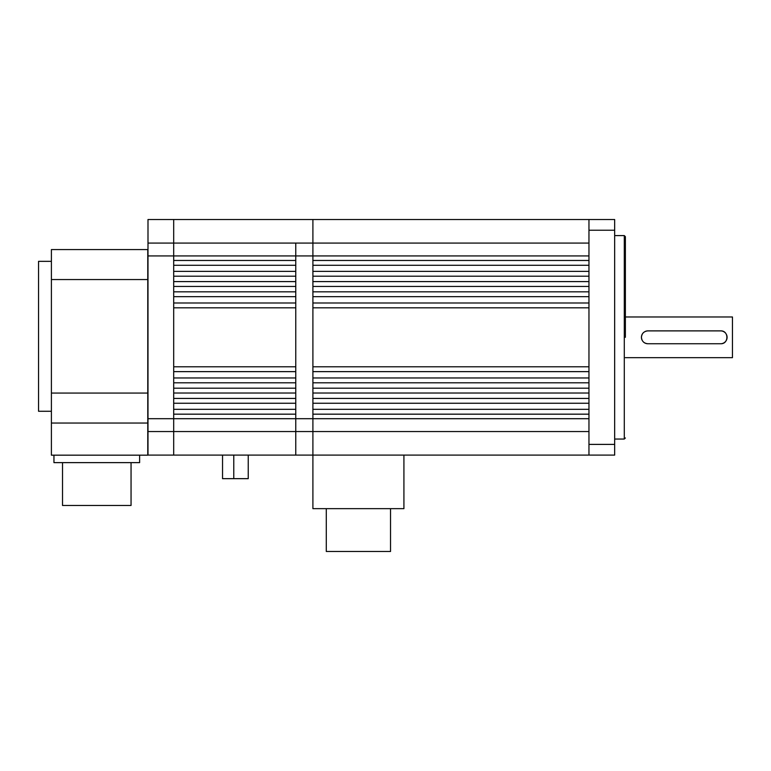 <?xml version="1.0" encoding="UTF-8"?>
<svg xmlns="http://www.w3.org/2000/svg" width="771" height="771" viewBox="0 0 771 771"><rect width="100%" height="100%" fill="white"/><g stroke="black" fill="none" stroke-linecap="round" stroke-linejoin="round"><path stroke-width="1.16" d="M588.957 243.077L312.901 243.077L312.901 255.933L295.765 255.933L295.765 243.077L312.901 243.077L312.901 219.523L312.901 455.102L614.66 455.102L614.66 219.523L173.697 219.523L173.697 243.077L295.765 243.077L295.765 418.692L295.765 414.172L173.697 414.172L173.697 455.102L312.901 455.102L312.901 508.648L403.917 508.648L403.917 455.102M173.697 403.252L173.697 409.334L295.765 409.334L295.765 403.252L173.697 403.252M173.697 393.027L173.697 398.424L295.765 398.424L295.765 393.027L173.697 393.027M173.697 382.801L173.697 388.199L295.765 388.199L295.765 382.801L173.697 382.801M173.697 371.632L173.697 377.963L295.765 377.963L295.765 371.632L173.697 371.632M173.697 307.831L173.697 366.794L295.765 366.794L295.765 307.831L173.697 307.831M173.697 296.662L173.697 302.993L295.765 302.993L295.765 296.662L173.697 296.662M173.697 286.436L173.697 291.824L295.765 291.824L295.765 286.436L173.697 286.436M173.697 276.201L173.697 281.598L295.765 281.598L295.765 276.201L173.697 276.201M173.697 265.291L173.697 271.373L295.765 271.373L295.765 265.291L173.697 265.291M147.993 431.548L173.697 431.548L173.697 455.102L147.993 455.102L147.993 418.692L173.697 418.692L173.697 431.548L312.901 431.548L312.901 418.692L588.957 418.692L588.957 414.172L312.901 414.172L312.901 418.692L295.765 418.692L295.765 431.548L295.765 418.692L173.697 418.692L173.697 255.933L173.697 260.463L295.765 260.463L295.765 255.933L147.993 255.933L147.993 219.523L173.697 219.523L173.697 255.933L173.697 243.077L147.993 243.077M295.765 431.548L295.765 455.102L295.765 431.548M233.777 455.102L233.777 478.666L248.233 478.666L248.233 455.102M233.777 478.666L222.54 478.666L233.777 478.666M147.993 418.692L147.993 255.933M51.397 411.271L38.55 411.271L38.55 261.35L51.397 261.35M147.772 279.555L51.397 279.555L51.397 249.573L147.772 249.573L147.772 455.169L51.397 455.169L51.397 423.048L147.772 423.048M51.397 423.048L51.397 393.065L147.772 393.065M51.397 279.555L51.397 393.065M62.518 462.629L62.518 505.468L131.051 505.468L131.051 462.629M53.951 455.169L53.951 462.629L139.618 462.629L139.618 455.169M326.287 508.648L326.287 551.477L390.531 551.477L390.531 508.648M625.368 357.657L732.45 357.657L732.45 316.968L625.368 316.968M647.852 330.884L720.673 330.884C728.952 330.48 728.971 344.136 720.673 343.741L647.852 343.741C643.949 343.365 641.809 341.225 641.433 337.312C641.809 333.409 643.949 331.27 647.852 330.884A6.428 6.428 0 0 0 645.202 331.463M643.506 332.59A6.428 6.428 0 0 0 641.992 339.953M643.284 341.832A6.428 6.428 0 0 0 645.385 343.249M645.433 343.268A6.428 6.428 0 0 0 647.852 343.741M720.673 343.741A6.428 6.428 0 0 0 726.533 334.681M725.241 332.793A6.428 6.428 0 0 0 723.14 331.385M723.092 331.366A6.428 6.428 0 0 0 720.673 330.884M588.957 431.548L312.901 431.548L312.901 455.102M312.901 403.252L312.901 409.334L588.957 409.334L588.957 403.252L312.901 403.252M312.901 393.027L312.901 398.424L588.957 398.424L588.957 393.027L312.901 393.027M312.901 382.801L312.901 388.199L588.957 388.199L588.957 382.801L312.901 382.801M312.901 371.632L312.901 377.963L588.957 377.963L588.957 371.632L312.901 371.632M312.901 307.831L312.901 366.794L588.957 366.794L588.957 307.831L312.901 307.831M312.901 296.662L312.901 302.993L588.957 302.993L588.957 296.662L312.901 296.662M312.901 286.436L312.901 291.824L588.957 291.824L588.957 286.436L312.901 286.436M312.901 276.201L312.901 281.598L588.957 281.598L588.957 276.201L312.901 276.201M312.901 265.291L312.901 271.373L588.957 271.373L588.957 265.291L312.901 265.291M312.901 255.933L312.901 260.463L588.957 260.463L588.957 255.933L312.901 255.933M625.368 337.312L625.368 236.658L625.368 337.312M588.957 219.523L588.957 455.102M614.66 439.046L624.298 439.046L624.298 235.589L625.368 236.658M588.957 230.23L614.66 230.23M588.957 444.395L614.66 444.395M222.54 478.666L222.54 455.102M624.298 235.589L614.66 235.589M624.298 439.046L625.368 437.967"/></g></svg>
